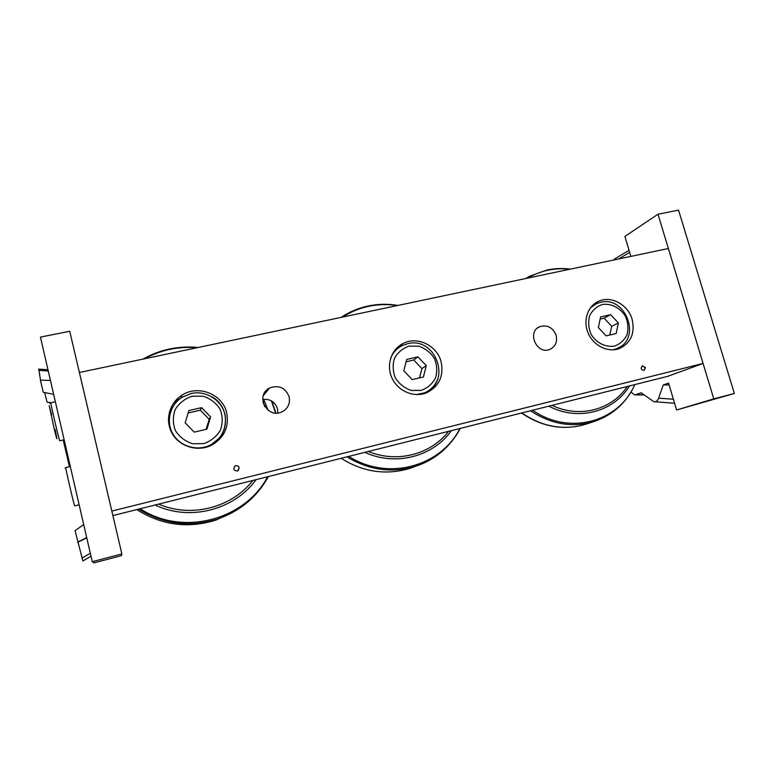 <?xml version="1.0" encoding="UTF-8"?>
<svg xmlns="http://www.w3.org/2000/svg" width="773" height="773" viewBox="0 0 773 773"><rect width="100%" height="100%" fill="white"/><g stroke="black" fill="none" stroke-linecap="round" stroke-linejoin="round"><path stroke-width="1.16" d="M556.135 335.376C557.517 341.908 555.468 346.565 549.99 349.348C536.906 355.3 526.394 331.801 539.805 326.65C547.381 324.544 552.83 327.452 556.135 335.376M289.131 396.752C290.377 403.39 288.078 408.386 282.242 411.738C267.526 419.633 254.51 395.351 269.526 388.046C278.782 384.703 285.324 387.602 289.131 396.752M277.884 412.985L277.546 408.82C275.062 401.834 270.115 398.723 262.714 399.477M441.112 361.812C443.944 376.055 439.151 386.365 426.744 392.732C414.318 397.979 398.259 391.399 392.172 378.422C385.911 365.513 391.08 349.348 403.148 343.454C417.323 335.869 437.141 345.55 441.112 361.812M398.771 347.657L395.757 349.125M426.367 392.887L428.773 390.558M397.061 347.763L397.989 347.657M644.151 370.48L645.233 367.706L642.237 365.89M645.465 367.61L644.189 370.47C640.933 369.832 640.353 368.277 642.45 365.813L645.465 367.61M593.181 305.49L592.253 305.702M615.24 349.618L615.878 349.058M632.14 319.413C635.164 333.24 630.913 342.951 619.386 348.546C608.1 352.865 593.577 345.802 588.214 333.269C582.707 320.785 587.664 305.934 598.727 301.228C611.172 295.383 628.169 304.707 632.14 319.413M238.297 470.544L239.147 467.8C238.451 466.013 237.176 465.385 235.311 465.906L234.519 466.419M239.205 467.742L237.553 470.999C233.504 470.67 232.779 468.95 235.379 465.848C237.234 465.327 238.509 465.955 239.205 467.742M226.682 412.801C229.262 427.111 224.112 437.953 211.242 445.345C197.743 452.041 179.809 446.765 172.302 433.721C164.63 420.773 169.142 403.091 181.916 395.216C198.13 384.355 222.701 394.153 226.682 412.801M174.64 404.134L169.239 412.608M220.527 438.243L224.354 429.073M174.94 401.322L180.901 397.998M703.072 363.445L111.834 511.079L79.387 372.489L668.365 248.5L703.072 363.445L667.814 376.306L112.887 515.591M734.35 393.476L678.539 210.13L658.007 214.218L713.769 398.868L734.35 393.476L676.578 409.99L668.577 383.089L663.234 384.973L669.118 384.915M643.629 394.645L634.353 394.877L631.048 391.959M635.889 394.597L641.117 392.752L653.861 401.689C656.035 402.047 657.639 400.858 658.654 398.124L663.234 384.973M612.863 260.192L617.057 259.303M630.865 256.394L624.913 236.393L658.007 214.218M713.769 398.868L676.578 409.99M92.267 561.681L93.968 562.87L121.39 555.671L121.863 553.932L92.267 561.681L40.447 337.105L69.744 331.269L121.863 553.932M78.556 504.933L79.29 505.436M83.706 524.567L75.058 530.665L82.895 560.995M50.941 402.723L47.124 402.211L44.621 392.578M53.637 394.278L43.288 392.326L40.37 380.181L50.448 380.442M86.702 537.583L77.571 542.173M38.708 369.088L40.544 380.181M86.76 537.805L77.744 542.337M219.735 437.45L214.45 443.528M168.437 420.58L170.186 413.255M188.912 410.54L201.627 407.651L210.604 416.927L206.922 429.15L194.197 432.126L185.153 422.792L188.912 410.54M210.604 416.927L209.193 419.314L200.352 410.183L188.168 412.966M200.352 410.183L201.627 407.651M206.149 429.334L209.193 419.314M425.092 392.587L423.295 393.863M393.786 351.676L395.592 350.43M406.714 359.426L417.951 356.875L426.271 365.629L423.411 376.973L412.164 379.591L403.786 370.798L406.714 359.426M426.271 365.629L421.932 368.595L413.729 359.967L406.105 361.812M413.729 359.967L417.951 356.875M419.449 377.891L421.932 368.595M600.611 316.949L610.612 314.679L618.361 322.959L616.158 333.55L606.148 335.888L598.35 327.568L600.611 316.949M618.361 322.959L611.733 326.322L604.08 318.147L600.138 319.152M604.08 318.147L610.612 314.679M609.704 335.057L611.733 326.322M178.244 400.182L173.519 403.197M618.719 258.955L629.666 252.365M673.38 399.255L658.654 398.124M69.232 465.665L69.812 466.641M63.212 439.982L69.106 465.365L70.227 466.158M68.546 463.114L69.444 462.785M78.624 505.03L79.348 505.706M90.315 553.217L81.967 558.174M38.814 370.335L48.274 371.011M192.119 396.22L203.173 396.201C210.382 398.597 216.034 402.936 220.112 409.207C222.759 416.174 222.866 423.179 220.431 430.223C216.517 436.61 210.961 441.074 203.763 443.605L192.622 443.75C185.298 441.393 179.558 437.025 175.423 430.648C172.766 423.565 172.708 416.492 175.258 409.41C179.278 403.042 184.892 398.646 192.119 396.22M191.095 393.563L182.196 397.206C169.944 404.723 165.615 421.652 172.949 434.049C180.138 446.523 197.308 451.558 210.227 445.122C229.842 436.397 230.673 406.714 211.87 396.771M409.091 346.111L418.947 346.227C425.459 348.536 430.638 352.643 434.484 358.537C437.083 365.069 437.412 371.591 435.479 378.123C432.213 384.036 427.411 388.123 421.072 390.404L411.149 390.404C404.54 388.114 399.293 383.978 395.38 377.997C392.781 371.378 392.491 364.779 394.51 358.218C397.873 352.324 402.733 348.294 409.091 346.111M407.448 343.772L402.047 345.686C396.829 348.352 393.051 352.44 390.723 357.938M416.357 394.597L424.599 392.8C430.687 390.162 434.996 385.746 437.528 379.562M602.312 304.504C611.221 303.19 620.352 307.876 625.512 316.399C628.053 322.544 628.555 328.66 627.029 334.757C624.284 340.255 620.11 344.033 614.496 346.101C605.549 347.55 596.273 342.864 591.045 334.226C588.495 327.994 588.021 321.819 589.625 315.693C592.447 310.215 596.679 306.485 602.312 304.504M600.186 302.417L596.592 303.586L590.475 307.78M612.496 349.86L616.342 348.845L620.738 346.526M79.136 504.788L74.71 505.88C74.421 506.991 65.019 466.506 65.821 467.578L65.106 468.013M51.656 414.879L49.201 405.632L54.535 430.3C57.502 441.934 57.685 441.663 55.067 429.479M64.14 439.769L59.743 440.774C59.453 441.837 50.061 401.622 50.863 402.743L49.897 403.545M155.054 505.001C189.887 521.717 234.596 509.765 256.037 479.656M267.989 410.154L263.738 399.312M262.965 402.018L264.888 406.772M252.839 480.458C231.958 507.542 191.318 518.345 158.639 504.102M144.638 358.749C152.648 354.353 161.103 351.213 170.021 349.338C178.94 347.492 187.897 346.961 196.912 347.744M266.163 390.645L266.685 391.534M271.41 400.868L275.623 413.043M267.613 476.748C245.331 519.717 182.872 536.81 140.174 508.74M138.628 509.127C163.75 524.374 190.197 527.63 217.967 518.905C240.403 510.885 257.225 496.768 268.415 476.545M232.441 512.576L215.938 520.065C188.061 528.79 161.673 525.302 136.773 509.591M548.82 406.173C578.011 421.556 613.704 412.028 629.522 385.92M627.309 386.471C611.791 409.922 579.354 418.531 552.048 405.361M527.795 278.096C534.066 274.338 540.781 271.709 547.951 270.202C555.111 268.714 562.406 268.405 569.807 269.246M634.778 384.596C618.893 422.097 568.938 435.769 532.684 410.221M570.319 269.139C562.464 268.125 554.705 268.405 547.062 269.99L530.027 276.067L525.669 278.541M530.491 410.772C550.772 424.126 571.634 427.807 593.084 421.826C612.38 415.497 626.314 403.081 634.894 384.567M587.383 423.691L584.601 424.599C562.966 430.6 542.037 426.715 521.823 412.946M364.866 452.34C395.583 466.602 433.015 456.64 451.432 430.619M448.64 431.315C430.774 454.476 396.974 463.414 368.392 451.461M342.787 317.036C350.836 311.819 359.551 308.224 368.934 306.243C378.316 304.311 387.775 304.089 397.322 305.557M459.935 428.484C440.726 466.728 387.389 481.27 348.826 456.37M397.95 305.432C388.007 303.76 378.132 303.944 368.306 305.963C359.455 307.818 351.174 311.132 343.463 315.877L341.086 317.403M346.874 456.853C368.885 470.148 391.64 473.337 415.149 466.399C425.836 462.979 435.286 457.558 443.518 450.147M415.922 466.158L409.545 468.486C385.862 475.434 363.059 472.042 341.154 458.292C362.933 472.052 385.737 475.443 409.545 468.486L415.149 466.399C435.325 459.597 450.388 446.929 460.331 428.377M537.641 327.936L539.805 326.65M263.245 395.766L269.526 388.046M397.003 348.459L403.148 343.454M594.881 303.431L598.727 301.228M180.872 398.076L181.916 395.216M634.797 394.877L644.015 394.945M614.255 259.197L629.058 250.307M654.818 401.757L674.578 403.255M90.992 556.164L82.837 561.024M47.984 369.765L38.65 369.088M209.512 446.127L219.039 438.281C223.89 432.629 225.967 425.276 225.291 416.232C222.808 400.607 206.198 389.959 191.134 393.515L182.196 397.206M422.531 394.046L424.599 392.8C452.302 382.364 436.02 336.139 407.574 343.714L402.047 345.686M614.409 349.734L616.342 348.845C642.286 339.762 626.178 295.305 600.379 302.349L596.592 303.586M65.821 467.578L70.314 466.525M50.863 402.743L55.366 401.767M143.024 359.087C151.421 354.314 160.32 350.932 169.731 348.952C179.162 347 188.631 346.517 198.139 347.492M275.951 413.053L271.835 401.11M266.878 391.302L266.356 390.442M195.762 524.394L215.938 520.065L217.967 518.905M521.562 413.014C541.67 426.754 562.686 430.619 584.601 424.599L593.084 421.826"/></g></svg>
